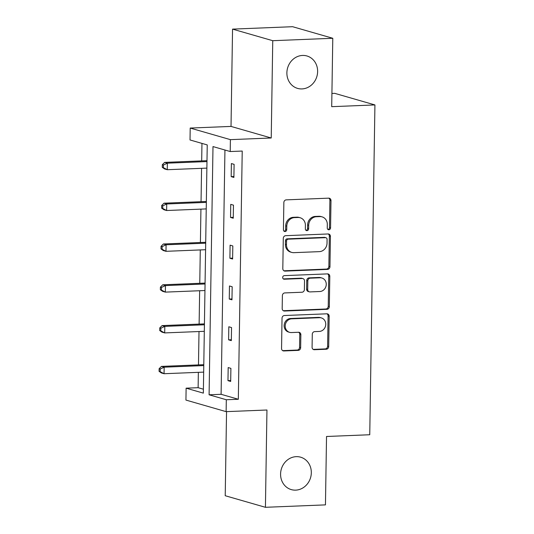 <?xml version="1.0" encoding="UTF-8"?>
<svg xmlns="http://www.w3.org/2000/svg" width="534" height="534" viewBox="0 0 534 534"><rect width="100%" height="100%" fill="white"/><g stroke="black" fill="none" stroke-linecap="round" stroke-linejoin="round"><path stroke-width="0.8" d="M296.216 456.657A16.868 15.239 106.1 0 0 280.784 471.575A16.868 15.239 106.1 0 0 291.284 489.605A16.868 15.239 106.1 0 0 295.689 490.139A16.868 15.239 106.1 0 0 311.115 475.213A16.868 15.239 106.1 0 0 300.622 457.184A16.868 15.239 106.1 0 0 296.216 456.657M302.518 55.443A16.868 15.239 106.1 0 0 287.085 70.361A16.868 15.239 106.1 0 0 297.585 88.39A16.868 15.239 106.1 0 0 301.99 88.918A16.868 15.239 106.1 0 0 317.423 73.999A16.868 15.239 106.1 0 0 306.923 55.97A16.868 15.239 106.1 0 0 302.518 55.443M328.884 229.767A1.809 1.635 106.1 0 0 330.559 227.905L330.993 200.624A2.59 2.336 106.1 0 0 328.677 198.154L286.251 199.863A2.59 2.336 106.1 0 0 283.854 202.526L283.421 229.807A1.809 1.635 106.1 0 0 285.043 231.536A1.809 1.635 106.1 0 0 286.725 229.673L286.778 226.142A8.277 7.476 106.1 0 1 294.448 217.618L297.985 217.478A8.277 7.476 106.1 0 1 300.148 217.738A8.277 7.476 106.1 0 1 305.395 225.388L305.341 228.919A1.809 1.635 106.1 0 0 306.963 230.648A1.809 1.635 106.1 0 0 308.645 228.786L308.699 225.255A8.277 7.476 106.1 0 1 316.368 216.737L319.906 216.597A8.277 7.476 106.1 0 1 322.069 216.857A8.277 7.476 106.1 0 1 327.315 224.507L327.262 228.038A1.809 1.635 106.1 0 0 328.884 229.767M327.896 229.446A1.809 1.635 106.1 0 0 329.478 227.591L329.905 200.31A2.59 2.336 106.1 0 0 328.784 198.154M284.061 231.215A1.809 1.635 106.1 0 0 285.637 229.36L285.69 225.829L286.778 226.142M305.982 230.328A1.809 1.635 106.1 0 0 307.557 228.472L307.611 224.947L308.699 225.255M232.55 29.123L292.585 26.7L332.782 38.274L272.754 40.697L232.55 29.123L231.022 126.418L190.204 128.06L230.401 139.641L230.214 151.536L212.993 146.576L209.094 394.793L226.316 399.746L226.129 411.647L185.932 400.073L186.119 388.171L203.341 393.131L207.239 144.921L190.017 139.961L190.204 128.06M226.543 411.634L225.221 495.726L265.425 507.3L266.953 410.005L226.129 411.647M332.782 38.274L331.707 106.673L374.928 104.931L369.748 434.743L326.528 436.485L325.453 504.877L265.425 507.3M312.083 347.247A2.59 2.336 106.1 0 0 314.399 349.717L326.301 349.236A2.59 2.336 106.1 0 0 328.697 346.579L329.171 316.282A2.59 2.336 106.1 0 0 326.855 313.812L284.428 315.521A2.59 2.336 106.1 0 0 282.032 318.184L281.558 348.475A2.59 2.336 106.1 0 0 283.874 350.951L298.252 350.371A2.59 2.336 106.1 0 0 300.649 347.707L300.856 334.745A2.59 2.336 106.1 0 0 298.539 332.268L291.404 332.555A6.922 6.254 106.1 0 1 289.602 332.342A6.922 6.254 106.1 0 1 285.289 324.946A6.922 6.254 106.1 0 1 291.624 318.825L319.552 317.697A6.922 6.254 106.1 0 1 321.361 317.91A6.922 6.254 106.1 0 1 325.667 325.313A6.922 6.254 106.1 0 1 319.339 331.434L314.68 331.621A2.59 2.336 106.1 0 0 312.283 334.284L312.083 347.247M231.022 126.418L271.225 137.992L272.754 40.697M271.225 137.992L230.401 139.641M224.941 150.021L221.103 394.306L238.324 399.265L242.222 151.055L230.214 151.536M238.324 399.265L226.316 399.746M327.556 269.396A2.59 2.336 106.1 0 0 329.952 266.733L330.426 236.442A2.59 2.336 106.1 0 0 328.11 233.965L285.683 235.681A2.59 2.336 106.1 0 0 283.287 238.338L282.813 268.635A2.59 2.336 106.1 0 0 285.129 271.105L327.556 269.396L326.468 269.083A2.59 2.336 106.1 0 0 328.864 266.419L329.344 236.128A2.59 2.336 106.1 0 0 328.223 233.965M329.798 276.358L329.324 306.656A2.59 2.336 106.1 0 1 326.928 309.32L284.502 311.028A2.59 2.336 106.1 0 1 282.186 308.552L282.386 295.589A2.59 2.336 106.1 0 1 284.789 292.926L301.99 292.231A2.59 2.336 106.1 0 0 304.387 289.575L304.527 280.971A2.59 2.336 106.1 0 0 302.211 278.501L284.295 279.222A1.809 1.635 106.1 0 1 282.693 277.226A1.809 1.635 106.1 0 1 284.348 275.631L327.482 273.889A2.59 2.336 106.1 0 1 329.798 276.358L328.717 276.051L328.236 306.342L329.324 306.656M374.928 104.931L334.731 93.35L331.914 93.463M201.959 143.399L201.685 160.901M201.572 168.33L201.044 201.698M200.931 209.128L200.404 242.503M200.29 249.932L199.763 283.3M199.649 290.736L199.122 324.105M199.008 331.534L198.481 364.909M198.361 372.338L198.121 387.691L203.401 389.206M198.121 387.691L186.119 388.171M221.103 394.306L209.094 394.793M227.971 380.655L228.178 367.572L230.895 368.36L230.688 381.436L227.971 380.655L230.701 380.542M228.612 339.851L228.819 326.775L231.536 327.556L231.329 340.632L228.612 339.851L231.349 339.737M229.26 299.047L229.46 285.97L232.177 286.751L231.97 299.828L229.26 299.047L231.99 298.94M229.9 258.249L230.101 245.173L232.817 245.954L232.61 259.03L229.9 258.249L232.63 258.136M230.541 217.445L230.741 204.368L233.458 205.149L233.251 218.226L230.541 217.445L233.271 217.338M231.182 176.641L231.382 163.564L234.099 164.345L233.899 177.428L231.182 176.641L233.912 176.534M322.069 216.857L320.981 216.544A8.277 7.476 106.1 0 0 318.818 216.283L319.906 216.597M307.611 224.947A8.277 7.476 106.1 0 1 315.28 216.424L318.818 216.283M300.148 217.738L299.06 217.425A8.277 7.476 106.1 0 0 296.897 217.164L297.985 217.478M285.69 225.829A8.277 7.476 106.1 0 1 293.36 217.311L296.897 217.164M283.934 270.798A2.59 2.336 106.1 0 0 284.041 270.791L326.468 269.083M327.082 239.399A1.809 1.635 106.1 0 0 325.46 237.663L288.22 239.165A1.809 1.635 106.1 0 0 286.544 241.034L286.484 244.752A8.277 7.476 106.1 0 0 291.738 252.408A8.277 7.476 106.1 0 0 293.9 252.662L319.352 251.641A8.277 7.476 106.1 0 0 327.028 243.117L327.082 239.399M325.934 237.723L324.846 237.41A1.809 1.635 106.1 0 0 324.378 237.356L325.46 237.663M291.738 252.408L290.65 252.095A8.277 7.476 106.1 0 1 285.396 244.438L285.456 240.721A1.809 1.635 106.1 0 1 287.138 238.852L324.378 237.356M283.307 310.715A2.59 2.336 106.1 0 0 283.414 310.715L325.84 309.006A2.59 2.336 106.1 0 0 328.236 306.342M302.885 278.581L301.797 278.267A2.59 2.336 106.1 0 0 301.123 278.187L283.314 278.902M319.846 291.517A6.922 6.254 106.1 0 0 326.174 285.396A6.922 6.254 106.1 0 0 321.868 277.994A6.922 6.254 106.1 0 0 320.06 277.78L310.221 278.174A2.59 2.336 106.1 0 0 307.824 280.837L307.691 289.441A2.59 2.336 106.1 0 0 310.007 291.911L319.846 291.517M321.868 277.994L320.78 277.687A6.922 6.254 106.1 0 0 318.978 277.466L320.06 277.78M309.333 291.831L308.245 291.517A2.59 2.336 106.1 0 1 306.603 289.128L306.736 280.524A2.59 2.336 106.1 0 1 309.133 277.867L318.978 277.466M328.717 276.051A2.59 2.336 106.1 0 0 327.596 273.889M321.361 317.91L320.273 317.603A6.922 6.254 106.1 0 0 318.464 317.383L319.552 317.697M289.602 332.342L288.514 332.028A6.922 6.254 106.1 0 1 284.208 324.632A6.922 6.254 106.1 0 1 290.536 318.511L318.464 317.383M282.68 350.638A2.59 2.336 106.1 0 0 282.786 350.638L297.164 350.057A2.59 2.336 106.1 0 0 299.561 347.394L299.768 334.431A2.59 2.336 106.1 0 0 298.646 332.268M313.198 349.41A2.59 2.336 106.1 0 0 313.311 349.403L325.213 348.922A2.59 2.336 106.1 0 0 327.609 346.266L328.09 315.968A2.59 2.336 106.1 0 0 326.968 313.805M206.992 160.681L164.652 162.389L167.369 163.17L167.269 169.712L206.872 168.117M206.978 161.575L167.369 163.17L163.404 165.026L162.316 164.712L162.276 167.329L163.357 167.643L163.404 165.026M163.357 167.643L167.269 169.712L164.552 168.931L162.276 167.329M162.316 164.712L164.652 162.389M206.351 201.485L164.011 203.194L166.728 203.975L166.628 210.516L206.231 208.914M206.338 202.379L166.728 203.975L162.763 205.83L161.675 205.517L161.635 208.133L162.716 208.44L162.763 205.83M162.716 208.44L166.628 210.516L163.911 209.728L161.635 208.133M161.675 205.517L164.011 203.194M205.71 242.289L163.371 243.991L166.087 244.779L165.987 251.314L205.59 249.718M205.69 243.177L166.087 244.779L162.122 246.628L161.034 246.314L160.994 248.931L162.076 249.244L162.122 246.628M162.076 249.244L165.987 251.314L163.27 250.533L160.994 248.931M161.034 246.314L163.371 243.991M205.069 283.087L162.73 284.796L165.447 285.577L165.34 292.118L204.949 290.523M205.049 283.981L165.447 285.577L161.482 287.432L160.394 287.118L160.354 289.735L161.435 290.049L161.482 287.432M161.435 290.049L165.34 292.118L162.63 291.337L160.354 289.735M160.394 287.118L162.73 284.796M204.429 323.891L162.089 325.6L164.806 326.381L164.699 332.916L204.308 331.32M204.409 324.785L164.806 326.381L160.841 328.23L159.753 327.923L159.713 330.533L160.794 330.846L160.841 328.23M160.794 330.846L164.699 332.916L161.989 332.135L159.713 330.533M159.753 327.923L162.089 325.6M203.788 364.695L161.448 366.397L164.165 367.178L164.058 373.72L203.668 372.125M203.768 365.583L164.165 367.178L160.193 369.034L159.112 368.72L159.072 371.337L160.153 371.651L160.193 369.034M160.153 371.651L164.058 373.72L161.348 372.939L159.072 371.337M159.112 368.72L161.448 366.397M329.478 227.591L330.559 227.905M285.637 229.36L286.725 229.673M307.557 228.472L308.645 228.786M315.28 216.424L316.368 216.737M293.36 217.311L294.448 217.618M329.905 200.31L330.993 200.624M284.041 270.791L285.129 271.105M329.344 236.128L330.426 236.442M328.864 266.419L329.952 266.733M287.138 238.852L288.22 239.165M285.456 240.721L286.544 241.034M285.396 244.438L286.484 244.752M325.84 309.006L326.928 309.32M283.414 310.715L284.502 311.028M301.123 278.187L302.211 278.501M283.394 278.962L284.295 279.222M309.133 277.867L310.221 278.174M306.736 280.524L307.824 280.837M306.603 289.128L307.691 289.441M290.536 318.511L291.624 318.825M299.768 334.431L300.856 334.745M299.561 347.394L300.649 347.707M297.164 350.057L298.252 350.371M282.786 350.638L283.874 350.951M328.09 315.968L329.171 316.282M327.609 346.266L328.697 346.579M325.213 348.922L326.301 349.236M313.311 349.403L314.399 349.717"/></g></svg>
